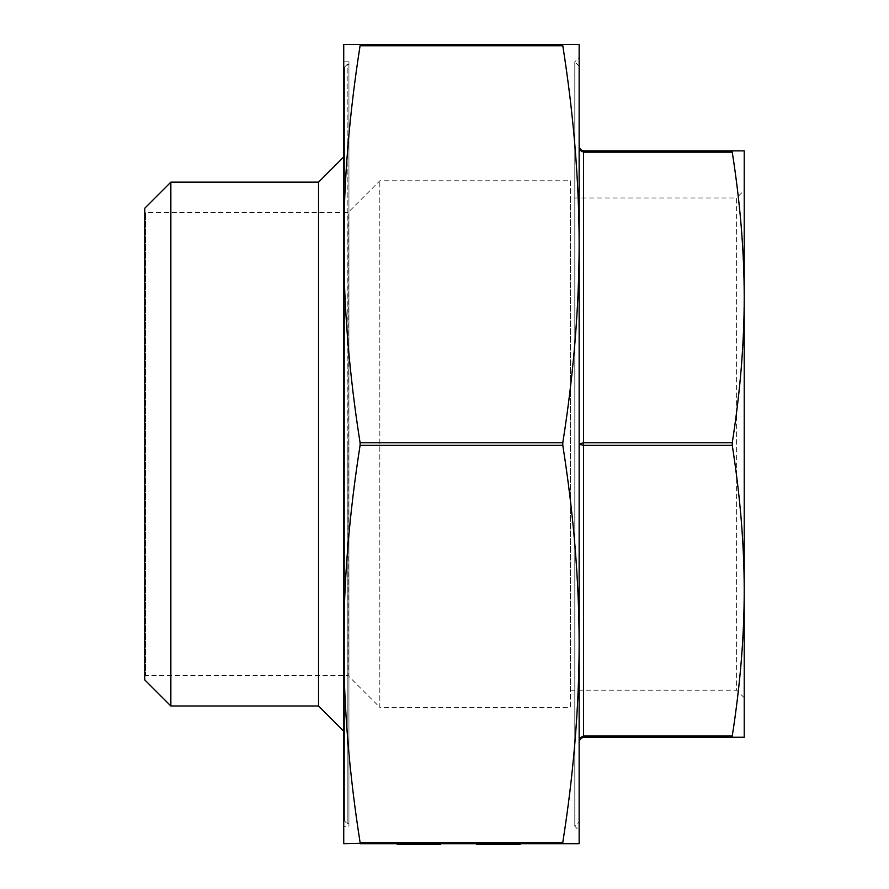 <?xml version="1.0" encoding="UTF-8"?>
<svg xmlns="http://www.w3.org/2000/svg" width="889" height="889" viewBox="0 0 889 889"><rect width="100%" height="100%" fill="white"/><g stroke="black" fill="none" stroke-linecap="round" stroke-linejoin="round"><path stroke-width="0.67" stroke-dasharray="4.45 3.33" d="M144.785 676.451L145.652 675.584L145.652 212.549L145.652 675.584L348.066 675.584L348.066 212.549L348.066 675.584L379.836 707.355L379.836 180.778L379.836 707.355L570.471 707.355L570.471 180.778L379.836 180.778L348.066 212.549L145.652 212.549L144.785 211.682L144.785 676.451L144.785 211.682M570.471 180.778L570.471 707.355M344.599 70.509L344.599 817.624L344.599 70.509L343.732 70.509L343.732 817.624L343.732 70.509M360.189 843.328L360.089 842.383C349.277 773.941 343.821 707.777 343.732 643.869C343.821 579.972 349.277 513.809 360.089 445.367L360.089 442.766C349.277 374.325 343.821 308.161 343.732 244.253L343.732 643.869L343.732 244.253C343.821 180.356 349.277 114.192 360.089 45.75L360.089 44.45L579.15 44.45L579.15 643.869L579.15 244.253C579.061 308.161 573.605 374.325 562.793 442.766L562.793 445.367C573.605 513.809 579.061 579.972 579.15 643.869L579.15 244.253C579.061 180.356 573.605 114.192 562.793 45.75L360.089 45.75M344.599 817.624L343.732 817.624M348.944 826.303L348.944 61.83L348.944 826.303L343.732 826.303M348.944 61.83L343.732 61.83M579.15 821.958L579.15 66.164L579.15 821.958L574.805 826.303L579.15 830.648M579.15 66.164L574.805 61.83L574.805 826.303L574.805 61.83L579.15 57.485M144.785 208.204L144.785 679.929M170.855 705.988L170.855 182.145M318.529 182.145L318.529 705.988M343.732 731.18L343.732 156.953L343.732 731.18M570.471 197.969L570.471 690.164L570.471 197.969L736.614 197.969L736.614 690.164L744.215 697.765M570.471 690.164L736.614 690.164L736.614 197.969L744.215 190.368M732.169 151.219L732.258 152.175C740.248 203.292 744.226 251.72 744.215 297.471L744.215 590.663L744.215 297.471C744.226 343.21 740.248 391.649 732.258 442.766L732.258 445.367C740.248 496.484 744.226 544.913 744.215 590.663C744.226 636.413 740.248 684.841 732.258 735.959L732.258 737.259L583.495 737.259L580.428 738.537L579.15 741.604L579.15 444.067L579.15 741.604L580.561 738.403M580.428 444.989L579.15 444.067L579.15 146.529L579.15 444.067L583.495 442.766L583.495 445.367L580.428 444.989M580.428 149.596L579.15 146.529L580.473 149.641M562.793 843.683L579.15 843.683L579.15 643.869C579.061 707.777 573.605 773.941 562.793 842.383L562.793 843.683L343.732 843.683L343.732 44.45L360.089 44.45M562.693 44.794L562.793 45.75M348.944 64.43L348.944 823.703L348.944 64.43L347.199 64.43L347.199 444.067L347.199 64.43L344.599 67.042L344.599 821.092L344.599 67.042M348.944 823.703L347.199 823.703L347.199 444.067L347.199 823.703L344.599 821.092M510.186 844.55L477.582 844.55L518.954 844.55L518.954 843.683L477.582 843.683L520.021 843.683L476.526 843.683L520.021 843.683L476.526 843.683L520.021 843.683L476.526 843.683L518.954 843.683L477.582 843.683L518.954 843.683L477.582 843.683L518.954 843.683L518.954 844.55L477.582 844.55L477.582 843.683L477.582 844.55L518.954 844.55L518.954 843.683L518.954 844.55L477.582 844.55L477.582 843.683L477.582 844.55L510.186 844.55L510.186 843.683M505.163 843.683L500.918 843.683L505.163 843.683L500.918 843.683L505.163 843.683L500.918 843.683L505.163 843.683L505.163 844.55L500.918 844.55L500.918 843.683L500.918 844.55L505.163 844.55L505.163 843.683L505.163 844.55L500.918 844.55L500.918 843.683L500.918 844.55L505.163 844.55L505.163 843.683L505.163 844.55L500.918 844.55L500.918 843.683L500.918 844.55L505.163 844.55L505.163 843.683M488.817 844.55L520.021 844.55L520.021 843.683L498.284 843.683L520.021 843.683L520.021 844.55L476.526 844.55L476.526 843.683L476.526 844.55L488.817 844.55L488.817 843.683M413.963 843.683L440.255 843.683L413.963 843.683L413.963 844.55L408.962 844.55L408.962 843.683L440.255 843.683L397.283 843.683L415.196 843.683L408.962 843.683L408.962 844.55L439.722 844.55L439.722 843.683L412.674 843.683L439.722 843.683L439.722 844.55L397.283 844.55L397.283 843.683M583.495 150.874L583.495 152.175L580.428 150.519M732.258 737.259L744.215 737.259L744.215 150.874L732.258 150.874M580.428 737.614L583.495 735.959L583.495 737.259M418.619 844.55L439.722 844.55L439.722 843.683L439.722 844.55L418.619 844.55L418.619 843.683M420.675 844.55L420.675 843.683M424.52 844.55L440.255 844.55L408.962 844.55L440.255 844.55L408.962 844.55L417.974 844.55L412.674 844.55L412.674 843.683L424.709 843.683L412.674 843.683L412.674 844.55L421.686 844.55L412.674 844.55L412.674 843.683L412.674 844.55L424.52 844.55L424.52 843.683M415.196 844.55L415.196 843.683M436.543 844.55L436.543 843.683L424.709 843.683L436.543 843.683L436.543 844.55L412.674 844.55L436.543 844.55L436.543 843.683M430.176 844.55L430.176 843.683M425.398 844.55L425.398 843.683L425.398 844.55M414.907 844.55L414.907 843.683M414.596 844.55L414.596 843.683M440.255 844.55L440.255 843.683L440.255 844.55L424.686 844.55L424.686 843.683L424.686 844.55L413.963 844.55M431.91 844.55L431.91 843.683M421.686 844.55L421.686 843.683L421.686 844.55M415.507 844.55L415.507 843.683M408.962 844.55L408.962 843.683M416.041 844.55L416.041 843.683M424.853 844.55L424.853 843.683M433.276 844.55L433.276 843.683M431.232 844.55L431.232 843.683M417.974 844.55L417.974 843.683M424.709 844.55L424.709 843.683L424.709 844.55M518.954 843.683L518.954 844.55L477.582 844.55L477.582 843.683L477.582 844.55L477.582 843.683L477.582 844.55L518.954 844.55L518.954 843.683L518.954 844.55L518.954 843.683L518.954 844.55L477.582 844.55L477.582 843.683M498.796 844.55L498.796 843.683L498.796 844.55M494.562 844.55L494.562 843.683L494.562 844.55M481.827 844.55L481.827 843.683L481.827 844.55M480.76 844.55L520.021 844.55L476.526 844.55L486.072 844.55L480.76 844.55L480.76 843.683L515.776 843.683L480.76 843.683L515.776 843.683L480.76 843.683L515.776 843.683L480.76 843.683L480.76 844.55L515.776 844.55L480.76 844.55L498.273 844.55L498.284 843.683L498.284 844.55L498.273 843.683L498.284 844.55L476.526 844.55L515.776 844.55L515.776 843.683L515.776 844.55L508.675 844.55L508.675 843.683L508.675 844.55L480.76 844.55L480.76 843.683L480.76 844.55L498.273 844.55L498.284 843.683L498.273 844.55L520.021 844.55L476.526 844.55L476.526 843.683L476.526 844.55L515.776 844.55L480.76 844.55L480.76 843.683M490.317 844.55L490.317 843.683L490.317 844.55M489.15 844.55L489.15 843.683M501.829 844.55L501.829 843.683M514.709 844.55L514.709 843.683L514.709 844.55M520.021 844.55L520.021 843.683M498.284 844.55L498.284 843.683L498.273 844.55M515.776 844.55L515.776 843.683L515.776 844.55M508.675 844.55L508.675 843.683M510.975 844.55L510.975 843.683M508.819 844.55L508.819 843.683M495.473 844.55L495.473 843.683M491.35 844.55L491.35 843.683M486.005 844.55L486.005 843.683M486.072 844.55L486.072 843.683M483.527 844.55L483.527 843.683M486.172 844.55L486.172 843.683M492.473 844.55L492.473 843.683M504.696 844.55L504.696 843.683M508.764 844.55L508.764 843.683M508.875 844.55L508.875 843.683M732.258 152.175L583.495 152.175L583.495 442.766L732.258 442.766M732.258 445.367L583.495 445.367L583.495 735.959L732.258 735.959M360.089 842.383L562.793 842.383M360.089 442.766L562.793 442.766M562.793 445.367L360.089 445.367M428.787 844.55L428.787 843.683M425.498 844.55L425.498 843.683M424.286 844.55L424.286 843.683M503.663 844.55L503.663 843.683M498.107 844.55L498.107 843.683"/><path stroke-width="1.33" d="M318.529 705.988L318.529 182.145L170.855 182.145L170.855 705.988L318.529 705.988L343.732 731.18M360.189 843.328L343.732 843.683L343.732 44.45L360.089 44.45L360.089 45.75C349.277 114.192 343.821 180.356 343.732 244.253C343.821 308.161 349.277 374.325 360.089 442.766L360.089 445.367C349.277 513.809 343.821 579.972 343.732 643.869L343.732 826.303L343.732 643.869C343.821 707.777 349.277 773.941 360.089 842.383L360.089 843.683L562.793 843.683L562.793 842.383C573.605 773.941 579.061 707.777 579.15 643.869L579.15 830.648L579.15 643.869C579.061 579.972 573.605 513.809 562.793 445.367L562.793 442.766C573.605 374.325 579.061 308.161 579.15 244.253L579.15 57.485L579.15 244.253C579.061 180.356 573.605 114.192 562.793 45.75L562.693 44.794M343.732 244.253L343.732 61.83L343.732 244.253M170.855 705.988L144.785 679.929L144.785 208.204L170.855 182.145M318.529 182.145L343.732 156.953M732.258 150.874L744.215 150.874L744.215 297.471C744.226 251.72 740.248 203.292 732.258 152.175L732.258 150.874L583.495 150.874L732.169 151.219M744.215 590.663L744.215 697.765L744.215 590.663C744.226 544.913 740.248 496.484 732.258 445.367L732.258 442.766C740.248 391.649 744.226 343.21 744.215 297.471L744.215 737.259L732.258 737.259L732.258 735.959C740.248 684.841 744.226 636.413 744.215 590.663M579.15 444.067L583.495 445.367L583.495 442.766L579.15 444.067M580.428 737.614L579.15 741.604L580.428 737.614L583.495 735.959L583.495 445.367L732.258 445.367M579.161 741.415L580.506 738.459M579.15 146.552L580.428 149.596L583.495 150.874L580.428 149.596L579.15 146.529L580.428 150.519L579.15 146.607M360.089 44.45L579.15 44.45L579.15 843.683L562.793 843.683M580.428 150.519L583.484 152.175M580.428 738.537L583.495 737.259L732.258 737.259M440.255 843.683L440.255 844.55L397.283 844.55L397.283 843.683M408.962 844.55L408.962 843.683M424.686 844.55L424.686 843.683M413.941 844.55L413.941 843.683M476.526 843.683L476.526 844.55L520.021 844.55L520.021 843.683M518.954 844.55L518.954 843.683M477.582 844.55L477.582 843.683M583.495 737.259L583.495 735.959L732.258 735.959M732.258 442.766L583.495 442.766L583.495 150.874M360.089 445.367L562.793 445.367M360.089 45.75L562.793 45.75M562.793 442.766L360.089 442.766M562.793 842.383L360.089 842.383M583.495 152.175L732.258 152.175M580.528 738.437L579.15 741.604"/></g></svg>
